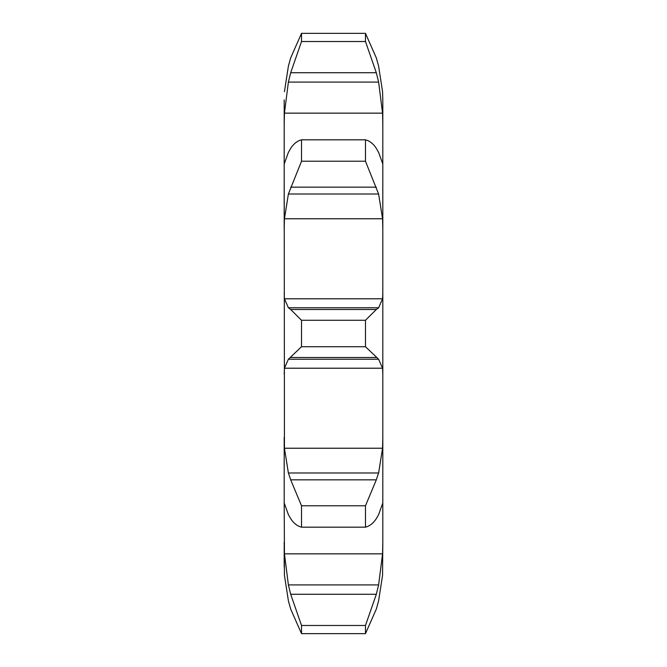 <?xml version="1.0" encoding="UTF-8"?>
<svg xmlns="http://www.w3.org/2000/svg" width="667" height="667" viewBox="0 0 667 667"><rect width="100%" height="100%" fill="white"/><g stroke="black" fill="none" stroke-linecap="round" stroke-linejoin="round"><path stroke-width="1" d="M284.192 567.142L284.192 542.071L284.442 575.304L288.386 600.817L290.687 609.104L301.526 633.65L301.526 625.479L290.687 594.28L376.313 594.28L378.614 584.917L382.558 553.852L382.808 542.071L382.558 575.304L378.614 600.817L382.558 575.304M376.313 609.104L378.614 600.817L376.313 609.104L365.474 633.65L301.526 633.65M382.808 542.071L382.808 503.076M376.313 148.332C373.287 143.713 369.676 140.879 365.474 139.828L365.474 161.214L378.614 194.022L382.558 218.768L284.442 218.768L284.192 229.673L284.192 164.032L284.442 448.232L288.386 472.978L378.614 472.978L382.558 448.232L382.808 437.327L382.808 502.976L378.614 514.616L376.313 518.668C373.287 523.287 369.676 526.121 365.474 527.172L301.526 527.172C297.324 526.121 293.713 523.287 290.687 518.668L288.386 514.616L284.192 502.976L284.192 437.327L284.192 503.076M382.808 437.327L382.808 99.858L382.558 91.696L378.614 66.183L382.558 91.696M290.687 594.28L288.386 584.917L284.442 553.852L284.192 502.968M288.386 152.384L284.192 164.024L284.192 99.858L284.192 124.929L284.442 113.148L382.558 113.148L382.808 124.929M284.192 99.858L284.192 110.864M365.474 633.65L365.474 625.479L376.313 594.28M365.474 527.172L365.474 505.786L376.313 479.84L290.687 479.84L301.526 505.786L301.526 527.172M376.055 480.523L378.814 472.294M284.192 374.07L284.442 368.209L382.558 368.209L382.808 374.07M365.474 320.277L301.526 320.277L290.687 309.505L376.313 309.505L365.474 320.277L365.474 346.723L378.614 359.23L382.558 368.209M284.192 292.93L284.442 298.791L288.386 307.77L378.614 307.77L382.558 298.791L382.808 292.93M376.055 309.68L378.814 307.595M382.558 218.768L382.808 229.673M376.313 57.896L378.614 66.183L376.313 57.896L365.474 33.35L365.474 41.521L376.313 72.72L378.614 82.083L382.558 113.148M378.614 152.384L382.808 164.024M376.055 147.932L378.814 152.793M284.442 575.304L288.386 600.817L290.687 609.104M288.186 472.294L290.945 480.523M284.442 368.209L288.386 359.23L301.526 346.723L301.526 320.277M288.186 307.595L290.945 309.68M290.687 57.896L288.386 66.183L284.442 91.696L288.386 66.183L290.687 57.896L301.526 33.35L301.526 41.521L290.687 72.72L376.313 72.72M284.442 218.768L288.386 194.022L301.526 161.214L301.526 139.828C297.324 140.879 293.713 143.713 290.687 148.332M288.186 152.793L290.945 147.932M284.442 113.148L288.386 82.083L290.687 72.72M365.474 625.479L301.526 625.479M365.474 505.786L301.526 505.786M288.386 359.23L378.614 359.23M290.687 357.495L376.313 357.495M365.474 346.723L301.526 346.723M288.386 194.022L378.614 194.022M365.474 161.214L301.526 161.214M365.474 139.828L301.526 139.828M290.687 187.16L376.313 187.16M288.386 82.083L378.614 82.083M365.474 41.521L301.526 41.521M365.474 33.35L301.526 33.35M284.442 553.852L382.558 553.852M284.442 448.232L382.558 448.232M284.442 298.791L382.558 298.791M288.386 584.917L378.614 584.917"/></g></svg>
